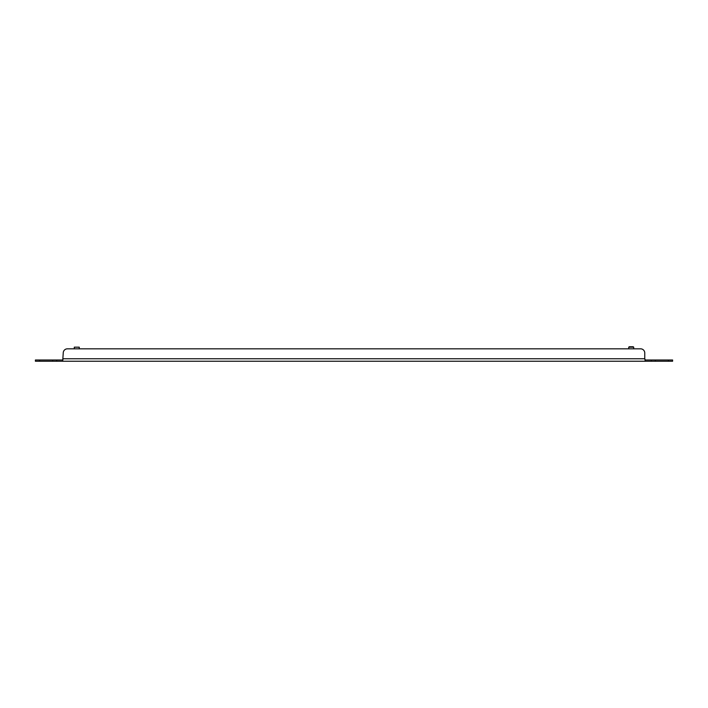 <?xml version="1.0" encoding="UTF-8"?>
<svg xmlns="http://www.w3.org/2000/svg" width="708" height="708" viewBox="0 0 708 708"><rect width="100%" height="100%" fill="white"/><g stroke="black" fill="none" stroke-linecap="round" stroke-linejoin="round"><path stroke-width="1.06" d="M39.542 360L39.542 361.239L35.4 361.239L35.4 360L62.693 360L63.242 358.761L644.758 358.761L645.307 361.239L651.307 361.239L651.307 360L672.6 360L672.6 361.239L668.458 361.239L668.458 360M640.625 348.832L633.704 348.832L633.704 347.177L628.739 347.177L628.739 348.832L79.261 348.832L79.261 347.177L74.296 347.177L74.296 348.832L67.375 348.832L640.625 348.832A4.142 4.142 0 0 1 644.758 352.965L644.758 358.761L645.307 360L651.307 360M39.542 361.239L52.649 361.239L52.649 360M655.351 360L655.351 361.239L668.458 361.239M655.351 361.239L651.307 361.239M645.307 360L645.307 361.239L62.693 361.239L63.242 352.965A4.142 4.142 0 0 1 67.375 348.832M56.693 360L56.693 361.239L62.693 361.239L62.693 360M56.693 361.239L52.649 361.239M74.296 347.177L79.261 347.177M629.173 346.761L633.271 346.761"/></g></svg>
